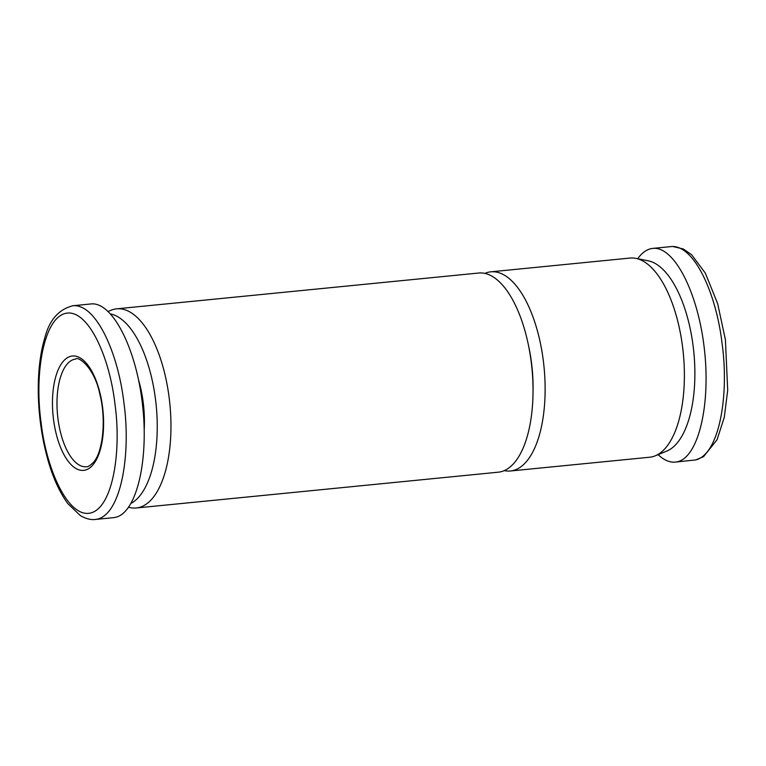 <?xml version="1.0" encoding="UTF-8"?>
<svg xmlns="http://www.w3.org/2000/svg" width="766" height="766" viewBox="0 0 766 766"><rect width="100%" height="100%" fill="white"/><g stroke="black" fill="none" stroke-linecap="round" stroke-linejoin="round"><path stroke-width="1.15" d="M504.315 470.611A100.059 43.643 -95.6 0 0 510.462 470.985A100.059 43.643 -95.6 0 0 513.143 470.525A100.059 43.643 -95.6 0 0 543.716 364.032A100.059 43.643 -95.6 0 0 490.776 271.834A100.059 43.643 -95.6 0 0 488.095 272.294A100.059 43.643 -95.6 0 0 484.811 273.405M490.776 271.834L630.025 258.065A100.059 43.643 84.4 0 1 635.751 258.353A100.059 43.643 84.4 0 1 683.301 353.346A100.059 43.643 84.4 0 1 655.275 455.818A100.059 43.643 84.4 0 1 649.721 457.216L510.462 470.985M635.751 258.353L648.007 260.746A96.439 42.063 84.4 0 1 693.833 352.303A96.439 42.063 84.4 0 1 666.832 451.059L655.275 455.818M658.099 454.659C663.969 460.165 669.762 462.645 675.468 462.09L677.546 461.735C698.535 456.986 710.944 404.304 704.27 348.243C697.883 292.124 673.956 245.781 652.709 248.404C647.174 249.027 642.167 252.464 637.676 258.726M136.3 507.982L498.36 472.182A100.059 43.643 -95.6 0 0 501.031 471.722A100.059 43.643 -95.6 0 0 533.021 392.939L533.069 389.597A86.539 37.745 -95.6 0 0 528.875 347.228L528.186 343.953A100.059 43.643 -95.6 0 0 478.664 273.031L116.604 308.832A100.059 43.643 84.4 0 1 169.88 404.113A100.059 43.643 84.4 0 1 136.3 507.982A100.059 43.643 84.4 0 1 130.574 507.705L128.65 507.322M533.021 392.939A100.059 43.643 -95.6 0 0 528.186 343.953M90.618 512.99C112.736 507.657 121.67 451.71 114.967 404.094C109.509 356.123 87.65 308.2 65.531 313.38C43.403 318.455 34.336 374.43 41.048 422.21C46.42 470.152 68.49 518.419 90.618 512.99M90.465 304.006L90.848 303.958C112.095 301.335 136.022 347.678 142.409 403.797C149.083 459.859 136.674 512.55 115.685 517.289L113.617 517.653M138.665 380.348A67.609 29.481 84.4 0 1 144.209 429.467M110.764 313.993A96.439 42.063 84.4 0 1 155.986 403.462A96.439 42.063 84.4 0 1 131.225 503.262M108.226 311.398L111.051 310.24A100.059 43.643 84.4 0 1 113.923 309.292A100.059 43.643 84.4 0 1 116.604 308.832M675.478 462.08L695.71 459.935C719.475 454.209 729.299 394.729 722.089 343.58C716.363 293.646 693.996 244.057 670.939 246.604M74.273 359.321A54.089 23.593 84.4 0 1 75.719 359.072C77.768 355.922 94.429 366.885 99.982 394.739C106.436 420.352 102.682 452.304 93.557 462.224C90.101 465.642 87.707 467.145 86.367 466.724A54.089 23.593 84.4 0 1 57.747 416.895A54.089 23.593 84.4 0 1 74.273 359.321M70.826 356.276A57.469 25.067 84.4 0 1 102.864 436.457A57.469 25.067 84.4 0 1 60.351 446.865A57.469 25.067 84.4 0 1 70.826 356.276M90.848 303.968L72.894 305.739C96.047 303.566 118.146 352.887 123.91 402.801C131.12 453.97 121.21 513.526 97.521 519.089L95.252 519.463C93.442 519.741 87.946 520.047 80.334 515.575L67.801 503.597C58.666 490.929 51.552 474.547 46.458 454.458C36.644 416.484 35.121 370.026 44.734 338.179C49.254 320.159 58.647 309.349 72.894 305.758M670.872 246.614L652.709 248.404M672.988 246.537L683.368 249.007L691.65 254.781L705.352 273.165L717.694 303.757L725.412 339.759L727.7 390.296L724.282 417.269L717.062 439.722L703.523 456.699L695.518 459.983M95.453 519.444L113.617 517.644"/></g></svg>
